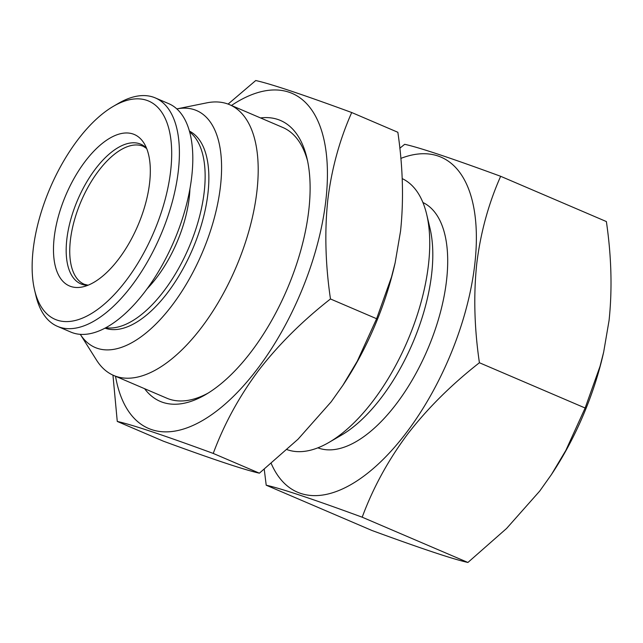 <?xml version="1.0" encoding="UTF-8"?>
<svg xmlns="http://www.w3.org/2000/svg" width="643" height="643" viewBox="0 0 643 643"><rect width="100%" height="100%" fill="white"/><g stroke="black" fill="none" stroke-linecap="round" stroke-linejoin="round"><path stroke-width="0.96" d="M330.47 298.971C302.379 320.97 278.443 344.761 258.671 370.352C239.292 396.305 224.15 423.994 213.243 453.428L259.394 473.184L298.055 439.193L331.193 401.803L342.856 385.35L357.315 361.133L376.613 318.727L391.531 276.972L395.132 262.874L400.541 231.199C403.836 200.15 402.944 167.18 397.856 132.281L351.713 112.525C339.52 140.013 331.547 169.189 327.785 200.053C324.506 231.488 325.398 264.466 330.47 298.971L376.613 318.727M231.44 105.484A182.242 86.508 113.2 0 1 325.864 200.294A182.242 86.508 113.2 0 1 222.261 406.537A182.242 86.508 113.2 0 1 115.515 376.243M260.528 117.934A152.793 72.53 113.2 0 1 306.928 158.033A152.793 72.53 113.2 0 1 308.809 210.092A152.793 72.53 113.2 0 1 205.647 394.593A152.793 72.53 113.2 0 1 144.603 388.694M400.822 158.403A182.242 86.508 113.2 0 1 474.807 264.064A182.242 86.508 113.2 0 1 382.255 460.275A182.242 86.508 113.2 0 1 271.225 463.49M422.917 202.505A133.463 63.352 113.2 0 1 446.555 280.292A133.463 63.352 113.2 0 1 395.622 404.841A133.463 63.352 113.2 0 1 317.875 447.833M189.653 131.992A107.228 50.901 113.2 0 1 204.225 191.775A107.228 50.901 113.2 0 1 105.862 327.705M189.942 188.777A86.516 41.072 113.2 0 1 189.275 197.393A86.516 41.072 113.2 0 1 147.151 288.731M479.413 362.74C451.322 384.739 427.386 408.53 407.614 434.121C388.235 460.075 373.093 487.764 362.194 517.197L467.919 562.464L506.571 528.474L539.718 491.075L551.381 474.63L565.84 450.413L585.138 408.008L600.056 366.253L603.656 352.147L609.066 320.479C612.361 289.414 611.469 256.444 606.381 221.562L500.656 176.295C488.471 203.775 480.49 232.951 476.736 263.823C473.449 295.266 474.341 328.243 479.413 362.74L585.138 408.008M399.817 148.228L404.68 144.305C419.035 147.432 451.032 158.09 500.656 176.295M362.194 517.197C312.739 499.048 280.742 488.391 266.21 485.208L264.249 469.269M228.088 104.094L255.729 80.536C270.092 83.662 302.089 94.328 351.713 112.525M213.243 453.428C163.796 435.279 131.799 424.621 117.267 421.438L112.951 375.134M395.132 262.874L394.689 264.82A182.242 86.508 113.2 0 1 343.491 384.401A182.242 86.508 113.2 0 1 342.462 385.945M117.267 421.438L163.41 441.194C212.865 459.343 244.862 470.001 259.394 473.184M113.321 106.344L118.32 103.427A124.26 58.987 113.2 0 1 155.284 97.905A124.26 58.987 113.2 0 1 178.336 170.805A124.26 58.987 113.2 0 1 130.256 287.622A124.26 58.987 113.2 0 1 57.476 326.363A124.26 58.987 113.2 0 1 35.952 295.804L34.618 290.178A118.738 56.359 113.2 0 1 113.321 106.344A118.738 56.359 113.2 0 1 170.676 170.725A118.738 56.359 113.2 0 1 105.275 303.295A118.738 56.359 113.2 0 1 34.618 290.178M220.477 186.173A128.857 61.165 113.2 0 1 159.167 320.696A128.857 61.165 113.2 0 1 80.303 334.352L96.563 360.16A147.271 69.91 113.2 0 0 113.69 375.464A147.271 69.91 113.2 0 0 199.941 329.546A147.271 69.91 113.2 0 0 256.935 191.092A147.271 69.91 113.2 0 0 229.615 104.696A147.271 69.91 113.2 0 0 206.724 102.864L176.825 108.908A128.857 61.165 113.2 0 1 220.477 186.173M105.034 328.155A107.228 50.901 -66.8 0 0 167.317 293.047A107.228 50.901 -66.8 0 0 207.946 193.366A107.228 50.901 -66.8 0 0 189.404 131.084M266.21 485.208L371.935 530.475C421.39 548.616 453.379 559.281 467.919 562.464M155.284 97.905L168.691 103.644A124.26 58.987 113.2 0 1 191.743 176.544A124.26 58.987 113.2 0 1 143.654 293.361A124.26 58.987 113.2 0 1 70.883 332.101L57.476 326.363M603.656 352.147L603.206 354.1A182.242 86.508 113.2 0 1 552.015 473.674A182.242 86.508 113.2 0 1 550.987 475.225M149.618 182.821A82.376 39.102 113.2 0 1 82.296 286.979A82.376 39.102 113.2 0 1 65.964 194.829A82.376 39.102 113.2 0 1 143.919 143.051A82.376 39.102 113.2 0 1 149.618 182.821M402.172 178.601A147.271 69.91 113.2 0 1 426.679 214.368A147.271 69.91 113.2 0 1 428.487 264.538A147.271 69.91 113.2 0 1 329.055 442.368A147.271 69.91 113.2 0 1 287.043 449.618M426.679 214.368L430.022 228.442A133.463 63.352 113.2 0 1 431.662 273.918A133.463 63.352 113.2 0 1 341.554 435.078L329.055 442.368M113.69 375.464L166.834 398.21A147.271 69.91 -66.8 0 0 208.171 393.066M307.563 160.919A147.271 69.91 -66.8 0 0 282.759 127.451L229.615 104.696M87.778 285.339A76.003 36.08 113.2 0 1 77.682 199.852A76.003 36.08 113.2 0 1 146.516 148.147M88.131 285.195L84.305 284.286A75.014 35.606 113.2 0 1 74.186 221.015A75.014 35.606 113.2 0 1 121.326 149.53A75.014 35.606 113.2 0 1 143.357 146.363L146.66 148.501M343.491 384.401L342.864 385.358M552.015 473.674L551.381 474.63"/></g></svg>
